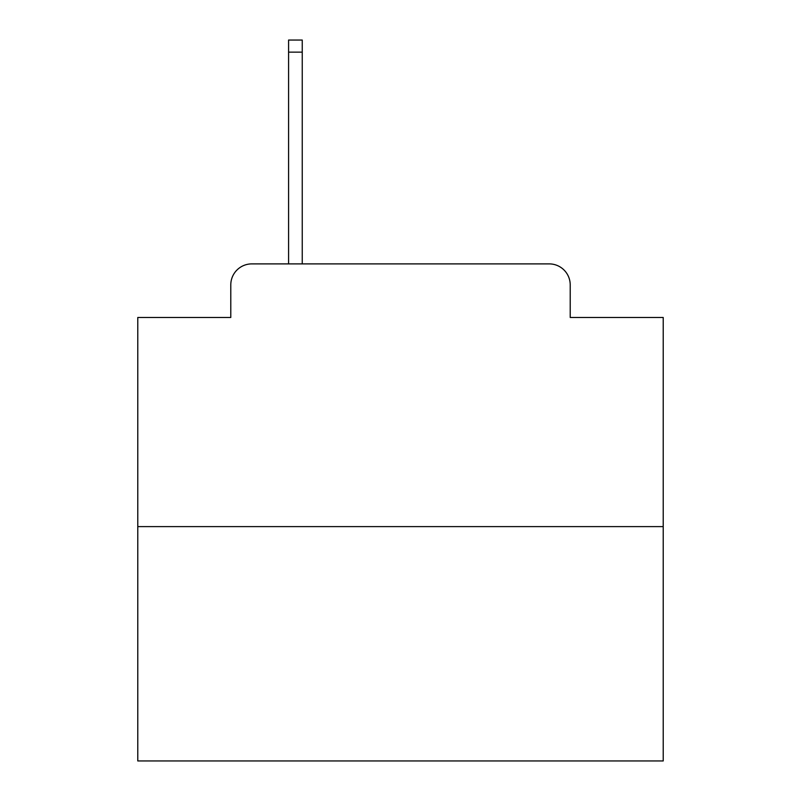 <?xml version="1.0" encoding="UTF-8"?>
<svg xmlns="http://www.w3.org/2000/svg" width="801" height="801" viewBox="0 0 801 801"><rect width="100%" height="100%" fill="white"/><g stroke="black" fill="none" stroke-linecap="round" stroke-linejoin="round"><path stroke-width="1.2" d="M230.788 284.906L230.788 317.476L230.788 284.906A21.016 21.016 0 0 1 251.804 263.889L288.58 263.889L288.58 40.05L302.247 40.05L302.247 263.889L318.528 263.889M663.218 526.607L137.782 526.607L137.782 760.95L663.218 760.95L663.218 317.476L570.212 317.476L570.212 284.906A21.016 21.016 0 0 0 549.196 263.889L251.804 263.889M137.782 526.607L137.782 317.476L230.788 317.476M482.472 263.889L549.196 263.889M570.212 317.476L570.212 284.906M288.58 52.135L302.247 52.135"/></g></svg>
